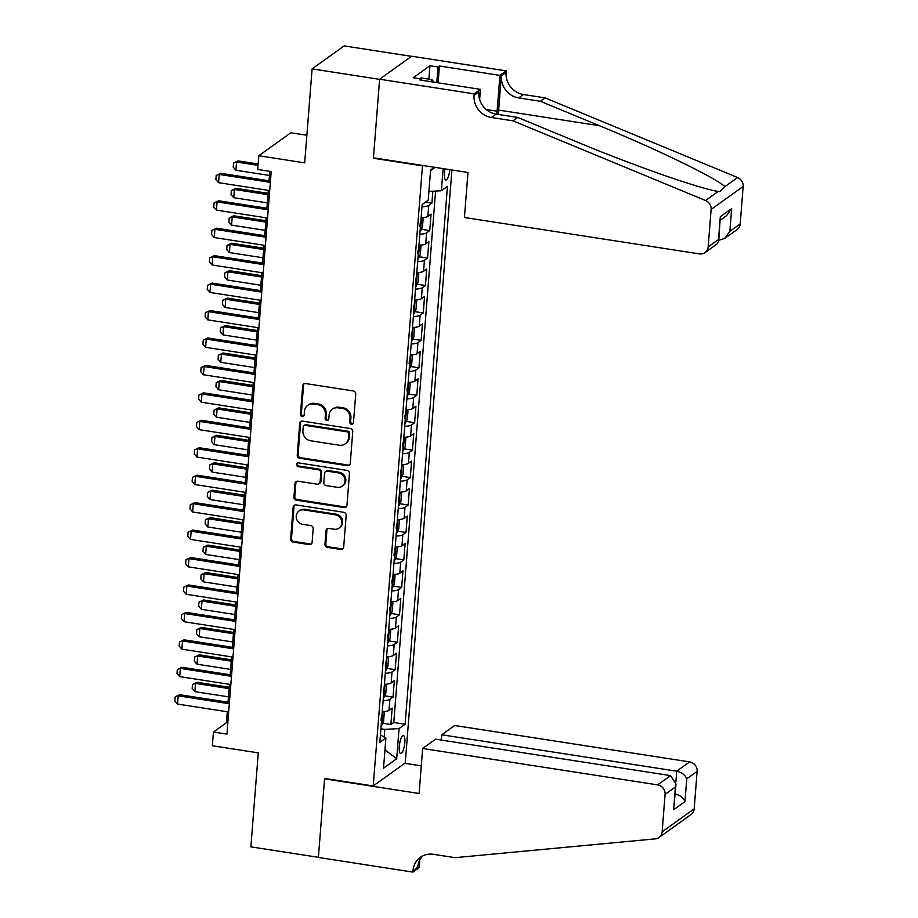 <?xml version="1.0" encoding="UTF-8"?>
<svg xmlns="http://www.w3.org/2000/svg" width="918" height="918" viewBox="0 0 918 918"><rect width="100%" height="100%" fill="white"/><g stroke="black" fill="none" stroke-linecap="round" stroke-linejoin="round"><path stroke-width="1.38" d="M351.456 424.265A1.951 1.813 -125.7 0 0 353.464 422.67L355.714 394.051A2.788 2.593 -125.7 0 0 353.281 390.942L305.556 383.552A2.788 2.593 -125.7 0 0 302.688 385.835L300.438 414.454A1.951 1.813 -125.7 0 0 303.433 416.324A1.951 1.813 -125.7 0 0 304.145 415.028L304.443 411.321A8.939 8.285 -125.7 0 1 307.714 405.377A8.939 8.285 -125.7 0 1 313.6 404.023L317.582 404.631A8.939 8.285 -125.7 0 1 325.385 414.569L325.098 418.275A1.951 1.813 -125.7 0 0 328.093 420.146A1.951 1.813 -125.7 0 0 328.805 418.849L329.103 415.143A8.939 8.285 -125.7 0 1 332.373 409.199A8.939 8.285 -125.7 0 1 338.26 407.844L342.242 408.453A8.939 8.285 -125.7 0 1 350.045 418.39L349.747 422.096A1.951 1.813 -125.7 0 0 351.456 424.265M332.373 409.199L333.234 408.579A8.939 8.285 -125.7 0 1 339.121 407.225L343.102 407.833A8.939 8.285 -125.7 0 1 350.906 417.77L350.619 421.477A1.951 1.813 -125.7 0 0 353.132 423.588M304.179 383.713A2.788 2.593 -125.7 0 0 303.56 385.216L301.311 413.834A1.951 1.813 -125.7 0 0 303.812 415.946M307.714 405.377L308.586 404.758A8.939 8.285 -125.7 0 1 314.472 403.404L318.443 404.012A8.939 8.285 -125.7 0 1 326.257 413.949L325.959 417.656A1.951 1.813 -125.7 0 0 328.472 419.767M404.815 742.57A9.1 2.525 98.8 0 0 403.438 735.559A9.1 2.525 98.8 0 0 399.273 746.552A9.1 2.525 98.8 0 0 400.65 753.552A9.1 2.525 98.8 0 0 404.815 742.57M324.972 544.282A2.788 2.593 -125.7 0 0 327.416 547.392L340.796 549.469A2.788 2.593 -125.7 0 0 343.665 547.185L346.166 515.4A2.788 2.593 -125.7 0 0 343.722 512.29L296.009 504.9A2.788 2.593 -125.7 0 0 293.14 507.184L290.639 538.969A2.788 2.593 -125.7 0 0 293.083 542.068L309.251 544.581A2.788 2.593 -125.7 0 0 312.109 542.297L313.187 528.688A2.788 2.593 -125.7 0 0 310.743 525.589L302.722 524.339A7.47 6.919 -125.7 0 1 298.935 511.074A7.47 6.919 -125.7 0 1 303.858 509.938L335.277 514.803A7.47 6.919 -125.7 0 1 339.063 528.079A7.47 6.919 -125.7 0 1 334.141 529.216L328.908 528.401A2.788 2.593 -125.7 0 0 326.039 530.684L324.972 544.282L325.833 543.663A2.788 2.593 -125.7 0 0 328.277 546.772L341.668 548.838A2.788 2.593 -125.7 0 0 343.034 548.677M422.028 165.768L373.408 158.24L379.616 79.35L312.097 68.884L304.696 162.865L258.784 155.75L257.706 169.474L271.212 171.563L226.93 734.125L213.435 732.025L212.345 745.749L258.268 752.863L250.866 846.855L318.397 857.309L324.605 778.418L373.213 785.957L422.509 165.435M347.394 465.69A2.788 2.593 -125.7 0 0 350.251 463.406L352.753 431.632A2.788 2.593 -125.7 0 0 350.32 428.522L302.596 421.132A2.788 2.593 -125.7 0 0 299.738 423.405L297.237 455.19A2.788 2.593 -125.7 0 0 299.67 458.3L347.394 465.69L348.255 465.07A2.788 2.593 -125.7 0 0 349.632 464.91M349.46 473.516L346.958 505.302A2.788 2.593 -125.7 0 1 344.101 507.574L296.376 500.184A2.788 2.593 -125.7 0 1 293.932 497.074L295.011 483.476A2.788 2.593 -125.7 0 1 297.868 481.193L317.226 484.188A2.788 2.593 -125.7 0 0 320.084 481.916L320.795 472.885A2.788 2.593 -125.7 0 0 318.362 469.786L298.212 466.665A1.951 1.813 -125.7 0 1 297.214 463.188A1.951 1.813 -125.7 0 1 298.511 462.89L347.027 470.406A2.788 2.593 -125.7 0 1 349.46 473.516M312.097 68.884L344.135 45.9L411.505 56.342M382.565 723.269L390.873 724.554L392.17 708.088L389.002 710.36L389.875 699.378A11.383 2.869 -175.5 0 1 383.116 700.686M384.734 695.821L393.03 697.118L394.327 680.651L391.171 682.912L392.032 671.942A11.383 2.869 -175.5 0 1 385.273 673.25M386.891 668.384L395.188 669.67L396.484 653.203L393.329 655.475L394.189 644.493A11.383 2.869 -175.5 0 1 387.43 645.813M389.048 640.948L397.356 642.233L398.641 625.766L395.486 628.027L396.346 617.057A11.383 2.869 -175.5 0 1 389.588 618.365M391.206 613.499L399.514 614.785L400.81 598.318L397.643 600.59L398.515 589.608A11.383 2.869 -175.5 0 1 391.756 590.928M393.363 586.063L401.671 587.348L402.968 570.881L399.8 573.153L400.673 562.172A11.383 2.869 -175.5 0 1 393.914 563.48M395.532 558.614L403.828 559.9L405.125 543.445L401.969 545.705L402.83 534.735A11.383 2.869 -175.5 0 1 396.071 536.043M397.689 531.178L405.986 532.463L407.282 515.996L404.127 518.268L404.987 507.287A11.383 2.869 -175.5 0 1 398.228 508.595M399.846 503.73L408.154 505.026L409.451 488.56L406.284 490.82L407.144 479.85A11.383 2.869 -175.5 0 1 400.397 481.158M402.004 476.293L410.312 477.578L411.608 461.111L408.441 463.383L409.313 452.402A11.383 2.869 -175.5 0 1 402.554 453.721M404.161 448.856L412.469 450.141L413.766 433.675L410.61 435.935L411.471 424.965A11.383 2.869 -175.5 0 1 404.712 426.273M406.33 421.408L414.626 422.693L415.923 406.226L412.767 408.499L413.628 397.517A11.383 2.869 -175.5 0 1 406.869 398.837M408.487 393.971L416.783 395.256L418.08 378.79L414.925 381.062L415.785 370.08A11.383 2.869 -175.5 0 1 409.026 371.388M410.644 366.523L418.952 367.82L420.249 351.353L417.082 353.614L417.942 342.644A11.383 2.869 -175.5 0 1 411.195 343.952M412.802 339.086L421.11 340.371L422.406 323.905L419.239 326.177L420.111 315.195A11.383 2.869 -175.5 0 1 413.352 316.515M414.959 311.65L423.267 312.935L424.564 296.468L421.408 298.729L422.269 287.759A11.383 2.869 -175.5 0 1 415.51 289.067M417.128 284.201L425.424 285.487L426.721 269.02L423.565 271.292L424.426 260.31A11.383 2.869 -175.5 0 1 417.667 261.63M419.285 256.765L427.581 258.05L428.878 241.583L425.722 243.855L426.583 232.874A11.383 2.869 -175.5 0 1 419.824 234.182M421.442 229.316L429.75 230.602L431.047 214.146L427.88 216.407A11.383 2.869 -175.5 0 1 421.121 217.715A7.539 1.905 -175.5 0 0 421.178 217.715M444.817 168.889L444.484 173.227A8.813 2.444 98.8 0 0 445.815 180.02A8.813 2.444 98.8 0 0 449.82 169.658M451.92 169.991L405.251 762.973L373.213 785.957M390.873 724.554L393.776 722.477L405.113 724.233L447.445 186.377L441.386 190.726L428.913 191.437M405.113 724.233L399.055 728.582L396.679 758.761L383.517 768.205L385.893 738.026L379.834 742.364L422.165 204.507L428.224 200.17L430.599 169.979L434.375 167.271M443.13 168.625L441.386 190.726M425.436 202.167L431.908 203.165L428.752 205.437A11.383 2.869 -175.5 0 1 421.993 206.745M429.75 230.602L426.583 232.874M427.581 258.05L424.426 260.31M425.424 285.487L422.269 287.759M423.267 312.935L420.111 315.195M421.11 340.371L417.942 342.644M418.952 367.82L415.785 370.08M416.783 395.256L413.628 397.517M414.626 422.693L411.471 424.965M412.469 450.141L409.313 452.402M410.312 477.578L407.144 479.85M408.154 505.026L404.987 507.287M405.986 532.463L402.83 534.735M403.828 559.9L400.673 562.172M401.671 587.348L398.515 589.608M399.514 614.785L396.346 617.057M397.356 642.233L394.189 644.493M395.188 669.67L392.032 671.942M393.03 697.118L389.875 699.378M393.776 722.477L435.591 191.047M431.908 203.165L432.848 191.208M384.183 737.051L384.791 729.385L380.901 728.789M306.876 135.256L290.822 132.777L258.784 155.75M227.274 711.771L226.413 722.707L213.435 732.025M269.812 171.345L269.066 180.8M268.308 190.382L266.909 208.248M266.151 217.818L264.751 235.685M263.994 245.255L262.582 263.122M261.837 272.703L260.425 290.57M259.679 300.14L258.268 318.007M257.51 327.588L256.111 345.455M255.353 355.025L253.953 372.892M253.196 382.473L251.784 400.328M251.039 409.91L249.627 427.777M248.87 437.347L247.47 455.213M246.713 464.795L245.313 482.661M244.555 492.232L243.155 510.098M242.398 519.68L240.986 537.546M240.241 547.117L238.829 564.983M238.072 574.565L236.672 592.42M235.915 602.001L234.515 619.868M233.757 629.438L232.346 647.305M231.6 656.886L230.188 674.753M229.443 684.323L228.031 702.19M227.813 722.925L226.413 722.707M419.021 245.163A7.539 1.905 -175.5 0 1 418.964 245.186A11.383 2.869 4.5 0 0 425.722 243.855M416.806 272.6A11.383 2.869 4.5 0 0 423.565 271.292M414.706 300.048A7.539 1.905 -175.5 0 1 414.649 300.071A11.383 2.869 4.5 0 0 421.408 298.729M412.538 327.485A7.539 1.905 -175.5 0 1 412.48 327.508A11.383 2.869 4.5 0 0 419.239 326.177M410.323 354.933A11.383 2.869 4.5 0 0 417.082 353.614M408.166 382.37A11.383 2.869 4.5 0 0 414.925 381.062M406.066 409.807A7.539 1.905 -175.5 0 1 406.008 409.83A11.383 2.869 4.5 0 0 412.767 408.499M403.909 437.255A7.539 1.905 -175.5 0 1 403.84 437.278A11.383 2.869 4.5 0 0 410.61 435.935M401.682 464.692A11.383 2.869 4.5 0 0 408.441 463.383M399.582 492.14A7.539 1.905 -175.5 0 1 399.525 492.163A11.383 2.869 4.5 0 0 406.284 490.82M397.425 519.577A7.539 1.905 -175.5 0 1 397.368 519.599A11.383 2.869 4.5 0 0 404.127 518.268M395.268 547.013A7.539 1.905 -175.5 0 1 395.21 547.036A11.383 2.869 4.5 0 0 401.969 545.705M393.053 574.461A11.383 2.869 4.5 0 0 399.8 573.153M390.942 601.898A7.539 1.905 -175.5 0 1 390.884 601.921A11.383 2.869 4.5 0 0 397.643 600.59M388.784 629.346A7.539 1.905 -175.5 0 1 388.727 629.369A11.383 2.869 4.5 0 0 395.486 628.027M386.57 656.783A11.383 2.869 4.5 0 0 393.329 655.475M384.47 684.231A7.539 1.905 -175.5 0 1 384.412 684.254A11.383 2.869 4.5 0 0 391.171 682.912M385.893 738.026L380.419 734.916M382.301 711.668A7.539 1.905 -175.5 0 1 382.244 711.691A11.383 2.869 4.5 0 0 389.002 710.36M384.791 729.385L399.055 728.582M430.531 170.84L434.994 167.363M396.679 758.761L384.963 749.88M301.23 421.293A2.788 2.593 -125.7 0 0 300.599 422.785L298.098 454.571A2.788 2.593 -125.7 0 0 300.542 457.68L348.255 465.07M348.817 434.019A1.951 1.813 -125.7 0 0 347.107 431.839L305.212 425.355A1.951 1.813 -125.7 0 0 303.215 426.95L302.906 430.852A8.939 8.285 -125.7 0 0 310.709 440.789L339.339 445.23A8.939 8.285 -125.7 0 0 345.225 443.864A8.939 8.285 -125.7 0 0 348.507 437.92L348.817 434.019L349.678 433.388A1.951 1.813 -125.7 0 0 347.968 431.219L347.107 431.839M303.927 425.642L304.799 425.023A1.951 1.813 -125.7 0 1 306.084 424.724L347.968 431.219M345.225 443.864L346.097 443.245A8.939 8.285 -125.7 0 0 349.368 437.301L348.507 437.92M349.678 433.388L349.368 437.301M296.503 481.353A2.788 2.593 -125.7 0 0 295.871 482.857L294.804 496.454A2.788 2.593 -125.7 0 0 297.237 499.564L344.961 506.954A2.788 2.593 -125.7 0 0 346.338 506.793M319.062 483.763L319.923 483.143A2.788 2.593 -125.7 0 0 320.956 481.284L321.667 472.265A2.788 2.593 -125.7 0 0 319.223 469.167L299.073 466.034L298.212 466.665M297.696 462.947A1.951 1.813 -125.7 0 0 299.073 466.034M337.308 487.309A7.47 6.919 -125.7 0 0 344.686 478.53A7.47 6.919 -125.7 0 0 338.444 472.896L327.37 471.175A2.788 2.593 -125.7 0 0 324.513 473.459L323.802 482.489A2.788 2.593 -125.7 0 0 326.234 485.588L337.308 487.309M342.23 486.173L343.091 485.553A7.47 6.919 -125.7 0 0 339.304 472.277L338.444 472.896M325.534 471.6L326.395 470.98A2.788 2.593 -125.7 0 1 328.242 470.555L339.304 472.277M327.531 528.561A2.788 2.593 -125.7 0 0 326.911 530.065L325.833 543.663M339.063 528.079L339.924 527.448A7.47 6.919 -125.7 0 0 336.137 514.183L335.277 514.803M298.935 511.074L299.807 510.442A7.47 6.919 -125.7 0 1 304.73 509.306L336.137 514.183M294.632 505.061A2.788 2.593 -125.7 0 0 294.012 506.564L291.511 538.338A2.788 2.593 -125.7 0 0 293.944 541.448L310.112 543.949A2.788 2.593 -125.7 0 0 311.489 543.789M258.13 164.001L238.106 160.902L236.546 162.016L235.903 170.243L269.49 175.453M235.903 170.243L233.206 167.179L233.528 163.06L238.106 160.902M258.027 165.343L236.546 162.016L233.528 163.06M269.708 190.588L218.587 182.671L215.891 179.607L216.212 175.487L220.79 173.318L270.466 181.018M218.587 182.671L219.23 174.443L270.362 182.361M216.212 175.487L220.79 173.318M420.662 78.879L421.087 77.915L431.896 79.591L433.847 82.138M430.955 81.679L431.896 79.591M513.047 120.855L517.786 117.447L576.825 141.877C633.018 165.389 699.803 188.787 718.243 191.426L719.712 191.678L724.945 186.618C715.329 177.644 656.037 148.877 599.374 125.697L540.346 101.267L518.739 97.928A19.909 18.463 54.3 0 1 501.343 75.781L506.082 72.384L506.197 70.87L411.666 56.227L379.627 79.212L373.442 157.827L467.973 172.481L464.428 217.486L699.413 253.896A8.537 7.918 -125.7 0 0 705.035 252.599A8.537 7.918 -125.7 0 0 708.168 246.919L711.117 209.453A8.537 7.918 -125.7 0 0 705.575 200.514L513.047 120.855L491.44 117.504A19.909 18.463 54.3 0 1 474.044 95.369L474.158 93.854L379.627 79.212M540.346 101.267L545.085 97.87L523.478 94.52A19.909 18.463 54.3 0 1 506.082 72.384M474.044 95.369L478.783 91.961A19.909 18.463 54.3 0 0 496.179 114.107L517.786 117.447M708.168 246.919L718.507 239.495L720.309 216.717L731.646 208.581L729.856 231.359L740.206 223.935L743.144 186.48L711.117 209.453M724.945 186.618L737.613 177.53L545.085 97.87M474.158 93.854L480.435 89.356L419.939 79.981L421.328 78.982L421.236 80.176M428.878 79.12L429.934 65.74L413.226 77.732L421.328 78.982M429.934 65.74L438.035 66.991L439.424 66.004L499.92 75.379L506.197 70.87M496.822 114.199A32.004 8.87 98.8 0 0 497.108 111.193L499.92 75.379M480.435 89.356L479.644 99.523M498.222 114.417A37.053 10.27 98.8 0 0 498.635 110.091L501.343 75.781M737.613 177.53A8.537 7.918 54.3 0 1 743.144 186.48M740.206 223.935A8.537 7.918 54.3 0 1 737.074 229.615L724.807 238.416L718.817 240.241M439.424 66.004L438.104 82.792M436.807 82.597L438.035 66.991M718.507 239.495L718.725 241.262L717.302 243.798L705.035 252.599M720.309 216.717L718.725 241.262M731.646 208.581L726.597 215.638L720.4 220.079M729.856 231.359L724.807 238.416M422.647 748.48L657.621 784.89L670.565 775.607L435.591 739.185L422.647 748.48L419.101 793.485L324.57 778.831L318.385 857.446L412.916 872.1L419.193 867.602L419.778 860.074M441.317 740.08L441.73 734.779L454.674 725.495L689.659 761.906A8.537 7.918 54.3 0 1 697.118 771.395L694.169 808.85A8.537 7.918 54.3 0 1 691.036 814.53L658.998 837.514A8.537 7.918 -125.7 0 1 655.337 838.868L455.053 857.664L433.445 854.314A19.909 18.463 -125.7 0 0 420.329 857.343A19.909 18.463 -125.7 0 0 413.031 870.585L412.916 872.1M697.118 771.395L686.767 778.82L684.977 801.598L673.628 809.733L675.43 786.955L665.08 794.38L662.13 831.834L694.169 808.85M404.781 763.317L421.27 765.876M441.73 734.779L676.715 771.189L689.659 761.906M658.998 837.514A8.537 7.918 -125.7 0 0 662.13 831.834M665.08 794.38A8.537 7.918 -125.7 0 0 657.621 784.89M422.854 855.84A19.909 18.463 -125.7 0 0 417.77 867.189L413.031 870.585M686.767 778.82C685.08 774.895 681.73 772.359 676.715 771.189L675.912 781.402M684.977 801.598C683.29 797.673 679.94 795.137 674.925 793.967M673.628 809.733L676.015 784.006L670.565 775.607M675.43 786.955L676.015 784.006M421.787 217.692L423.106 219L422.464 227.239L420.513 231.221A7.539 1.905 -175.5 0 1 420.042 231.462M419.939 226.425L420.203 223.131M268.079 193.319L235.949 188.339L234.388 189.452L233.746 197.691L267.333 202.889M233.746 197.691L231.038 194.627L231.37 190.508L235.949 188.339M267.976 194.662L234.388 189.452L231.37 190.508M419.629 245.14L420.949 246.449L420.306 254.676L418.356 258.669A7.539 1.905 -175.5 0 1 417.885 258.91M417.782 253.861L418.034 250.568M265.922 220.756L233.792 215.776L232.231 216.9L231.577 225.128L265.164 230.338M231.577 225.128L228.88 222.064L229.202 217.945L233.792 215.776M265.818 222.099L232.231 216.9L229.202 217.945M417.472 272.577L418.792 273.885L418.138 282.124L416.198 286.106A7.539 1.905 -175.5 0 1 415.728 286.347M415.624 281.31L415.877 278.016M263.764 248.204L231.634 243.224L230.074 244.337L229.42 252.576L263.007 257.774M229.42 252.576L226.723 249.501L227.044 245.393L231.634 243.224M263.661 249.547L230.074 244.337L227.044 245.393M415.315 300.025L416.634 301.334L415.98 309.561L414.029 313.543A7.539 1.905 -175.5 0 1 413.559 313.784M413.456 308.746L413.72 305.453M261.607 275.641L229.466 270.661L227.916 271.785L227.262 280.013L260.85 285.223M227.262 280.013L224.566 276.949L224.887 272.83L229.466 270.661M261.492 276.984L227.916 271.785L224.887 272.83M267.551 218.036L216.43 210.107L213.722 207.043L214.055 202.924L218.633 200.767L268.308 208.455M216.43 210.107L217.073 201.88L268.194 209.797M214.055 202.924L218.633 200.767M265.394 245.473L214.261 237.555L211.565 234.492L211.886 230.372L216.476 228.203L266.14 235.903M214.261 237.555L214.915 229.316L266.036 237.246M211.886 230.372L216.476 228.203M263.236 272.921L212.104 264.992L209.407 261.928L209.729 257.809L214.307 255.64L263.982 263.34M212.104 264.992L212.758 256.765L263.879 264.682M209.729 257.809L214.307 255.64M261.068 300.358L209.947 292.44L207.25 289.365L207.571 285.257L212.15 283.088L261.825 290.788M209.947 292.44L210.589 284.201L261.722 292.131M207.571 285.257L212.15 283.088M413.157 327.462L414.466 328.77L413.823 336.998L411.872 340.991A7.539 1.905 -175.5 0 1 411.402 341.232M411.298 336.195L411.562 332.901M259.438 303.089L227.308 298.109L225.748 299.222L225.105 307.461L258.692 312.659M225.105 307.461L222.408 304.386L222.73 300.278L227.308 298.109M259.335 304.432L225.748 299.222L222.73 300.278M258.91 327.806L207.789 319.877L205.081 316.813L205.414 312.694L209.993 310.525L259.668 318.225M207.789 319.877L208.432 311.65L259.564 319.567M205.414 312.694L209.993 310.525M410.989 354.91L412.308 356.207L411.666 364.446L409.715 368.428A7.539 1.905 -175.5 0 1 409.244 368.669M409.141 363.631L409.405 360.338M257.281 330.526L225.151 325.546L223.59 326.67L222.948 334.898L256.524 340.108M222.948 334.898L220.24 331.834L220.572 327.715L225.151 325.546M257.178 331.868L223.59 326.67L220.572 327.715M256.753 355.243L205.632 347.325L202.924 344.25L203.245 340.142L207.835 337.973L257.51 345.673M205.632 347.325L206.275 339.086L257.396 347.015M203.245 340.142L207.835 337.973M408.831 382.347L410.151 383.655L409.508 391.883L407.558 395.876A7.539 1.905 -175.5 0 1 407.087 396.117M406.984 391.068L407.236 387.775M255.124 357.974L222.994 352.994L221.433 354.107L220.779 362.335L254.366 367.544M220.779 362.335L218.082 359.271L218.404 355.151L222.994 352.994M255.02 359.317L221.433 354.107L218.404 355.151M254.596 382.68L203.463 374.762L200.767 371.698L201.088 367.579L205.678 365.41L255.342 373.11M203.463 374.762L204.117 366.534L255.238 374.452M201.088 367.579L205.678 365.41M406.674 409.784L407.994 411.092L407.34 419.331L405.389 423.313A7.539 1.905 -175.5 0 1 404.93 423.554M404.827 418.516L405.079 415.223M252.966 385.411L220.825 380.431L219.276 381.544L218.622 389.783L252.209 394.981M218.622 389.783L215.925 386.719L216.246 382.599L220.825 380.431M252.863 386.753L219.276 381.544L216.246 382.599M252.439 410.128L201.306 402.199L198.609 399.135L198.931 395.015L203.509 392.858L253.184 400.546M201.306 402.199L201.96 393.971L253.081 401.889M198.931 395.015L203.509 392.858M404.517 437.232L405.836 438.54L405.182 446.768L403.231 450.761A7.539 1.905 -175.5 0 1 402.761 450.99M402.658 445.953L402.922 442.66M250.809 412.848L218.668 407.867L217.107 408.992L216.464 417.22L250.052 422.429M216.464 417.22L213.768 414.156L214.089 410.036L218.668 407.867M250.694 414.19L217.107 408.992L214.089 410.036M250.27 437.565L199.149 429.647L196.452 426.572L196.773 422.464L201.352 420.295L251.027 427.995M199.149 429.647L199.791 421.408L250.924 429.337M196.773 422.464L201.352 420.295M402.359 464.669L403.668 465.977L403.025 474.216L401.074 478.198A7.539 1.905 -175.5 0 1 400.604 478.439M400.5 473.401L400.764 470.108M248.64 440.296L216.51 435.316L214.95 436.429L214.307 444.668L247.894 449.866M214.307 444.668L211.61 441.592L211.932 437.484L216.51 435.316M248.537 441.638L214.95 436.429L211.932 437.484M248.112 465.013L196.991 457.084L194.283 454.02L194.616 449.9L199.195 447.732L248.87 455.431M196.991 457.084L197.634 448.856L248.767 456.774M194.616 449.9L199.195 447.732M400.191 492.117L401.51 493.425L400.868 501.653L398.917 505.634A7.539 1.905 -175.5 0 1 398.446 505.875M398.343 500.838L398.607 497.545M246.483 467.732L214.353 462.752L212.792 463.877L212.15 472.104L245.726 477.314M212.15 472.104L209.442 469.041L209.774 464.921L214.353 462.752M246.38 469.075L212.792 463.877L209.774 464.921M245.955 492.45L194.823 484.532L192.126 481.457L192.447 477.349L197.037 475.18L246.713 482.879M194.823 484.532L195.477 476.293L246.598 484.222M192.447 477.349L197.037 475.18M398.033 519.554L399.353 520.862L398.699 529.089L396.76 533.083A7.539 1.905 -175.5 0 1 396.289 533.324M396.186 528.286L396.438 524.993M244.326 495.181L212.196 490.201L210.635 491.314L209.981 499.553L243.568 504.751M209.981 499.553L207.284 496.477L207.606 492.369L212.196 490.201M244.222 496.523L210.635 491.314L207.606 492.369M243.798 519.898L192.665 511.969L189.969 508.905L190.29 504.785L194.88 502.616L244.544 510.316M192.665 511.969L193.319 503.741L244.44 511.659M190.29 504.785L194.88 502.616M395.876 547.002L397.196 548.298L396.542 556.538L394.591 560.519A7.539 1.905 -175.5 0 1 394.132 560.76M394.029 555.723L394.281 552.429M242.168 522.617L210.027 517.637L208.478 518.762L207.824 526.989L241.411 532.199M207.824 526.989L205.127 523.926L205.448 519.806L210.027 517.637M242.054 523.96L208.478 518.762L205.448 519.806M241.629 547.335L190.508 539.417L187.811 536.341L188.133 532.222L192.711 530.065L242.386 537.753M190.508 539.417L191.162 531.178L242.283 539.107M188.133 532.222L192.711 530.065M393.719 574.438L395.038 575.747L394.384 583.974L392.434 587.968A7.539 1.905 -175.5 0 1 391.963 588.208M391.86 583.159L392.124 579.866M240 550.066L207.87 545.085L206.309 546.199L205.666 554.426L239.254 559.636M205.666 554.426L202.97 551.362L203.291 547.243L207.87 545.085M239.896 551.408L206.309 546.199L203.291 547.243M239.472 574.771L188.351 566.854L185.654 563.79L185.975 559.67L190.554 557.501L240.229 565.201M188.351 566.854L188.993 558.626L240.126 566.544M185.975 559.67L190.554 557.501M391.55 601.875L392.87 603.183L392.227 611.422L390.276 615.404A7.539 1.905 -175.5 0 1 389.806 615.645M389.702 610.608L389.966 607.314M237.842 577.502L205.712 572.522L204.152 573.635L203.509 581.874L237.096 587.072M203.509 581.874L200.801 578.81L201.134 574.691L205.712 572.522M237.739 578.845L204.152 573.635L201.134 574.691M237.314 602.219L186.193 594.29L183.485 591.226L183.818 587.107L188.397 584.95L238.072 592.638M186.193 594.29L186.836 586.063L237.969 593.98M183.818 587.107L188.397 584.95M389.393 629.323L390.712 630.632L390.07 638.859L388.119 642.841A7.539 1.905 -175.5 0 1 387.648 643.082M387.545 638.044L387.809 634.751M235.685 604.939L203.555 599.959L201.994 601.083L201.352 609.311L234.928 614.521M201.352 609.311L198.644 606.247L198.965 602.128L203.555 599.959M235.582 606.282L201.994 601.083L198.965 602.128M235.157 629.656L184.025 621.738L181.328 618.663L181.649 614.555L186.239 612.386L235.915 620.086M184.025 621.738L184.679 613.499L235.8 621.429M181.649 614.555L186.239 612.386M387.235 656.76L388.555 658.068L387.901 666.307L385.962 670.289A7.539 1.905 -175.5 0 1 385.491 670.53M385.388 665.493L385.64 662.199M233.528 632.387L201.398 627.407L199.837 628.52L199.183 636.759L232.77 641.957M199.183 636.759L196.486 633.684L196.808 629.576L201.398 627.407M233.424 633.73L199.837 628.52L196.808 629.576M233 657.104L181.867 649.175L179.171 646.111L179.492 641.992L184.082 639.823L233.746 647.523M181.867 649.175L182.521 640.948L233.642 648.865M179.492 641.992L184.082 639.823M385.078 684.208L386.398 685.516L385.744 693.744L383.793 697.726A7.539 1.905 -175.5 0 1 383.334 697.967M383.231 692.929L383.483 689.636M231.37 659.824L199.229 654.844L197.68 655.968L197.026 664.196L230.613 669.406M197.026 664.196L194.329 661.132L194.65 657.013L199.229 654.844M231.256 661.167L197.68 655.968L194.65 657.013M230.831 684.541L179.71 676.623L177.013 673.548L177.335 669.44L181.913 667.271L231.588 674.971M179.71 676.623L180.353 668.384L231.485 676.314M177.335 669.44L181.913 667.271M382.921 711.645L384.229 712.953L383.586 721.181L381.636 725.174A7.539 1.905 -175.5 0 1 381.165 725.415M381.062 720.378L381.326 717.084M229.202 687.272L197.072 682.292L195.511 683.405L194.868 691.644L228.456 696.842M194.868 691.644L192.172 688.569L192.493 684.449L197.072 682.292M229.098 688.615L195.511 683.405L192.493 684.449M228.674 711.989L177.553 704.06L174.856 700.996L175.177 696.877L179.756 694.708L229.431 702.408M177.553 704.06L178.195 695.833L229.328 703.75M175.177 696.877L179.756 694.708M427.88 216.407L428.752 205.437M350.906 417.77L350.045 418.39M343.102 407.833L342.242 408.453M339.121 407.225L338.26 407.844M325.959 417.656L325.098 418.275M326.257 413.949L325.385 414.569M318.443 404.012L317.582 404.631M314.472 403.404L313.6 404.023M301.311 413.834L300.438 414.454M303.56 385.216L302.688 385.835M350.619 421.477L349.747 422.096M300.542 457.68L299.67 458.3M298.098 454.571L297.237 455.19M300.599 422.785L299.738 423.405M306.084 424.724L305.212 425.355M344.961 506.954L344.101 507.574M297.237 499.564L296.376 500.184M294.804 496.454L293.932 497.074M295.871 482.857L295.011 483.476M320.956 481.284L320.084 481.916M321.667 472.265L320.795 472.885M319.223 469.167L318.362 469.786M328.242 470.555L327.37 471.175M326.911 530.065L326.039 530.684M304.73 509.306L303.858 509.938M310.112 543.949L309.251 544.581M293.944 541.448L293.083 542.068M291.511 538.338L290.639 538.969M294.012 506.564L293.14 507.184M341.668 548.838L340.796 549.469M328.277 546.772L327.416 547.392M518.739 97.928L523.478 94.52M496.179 114.107L491.44 117.504M705.575 200.514L718.243 191.426M599.374 125.697L498.635 110.091M486.242 109.506L497.108 111.193M420.559 231.118L421.614 217.704M418.401 258.566L419.457 245.152M416.244 286.003L417.3 272.589M414.087 313.451L415.143 300.025M411.918 340.888L412.974 327.474M409.761 368.336L410.816 354.91M407.603 395.773L408.659 382.358M405.446 423.209L406.502 409.795M403.289 450.658L404.345 437.243M401.12 478.094L402.176 464.68M398.963 505.543L400.019 492.117M396.805 532.979L397.861 519.565M394.648 560.428L395.704 547.002M392.491 587.864L393.547 574.45M390.322 615.301L391.378 601.887M388.165 642.749L389.221 629.323M386.008 670.186L387.063 656.772M383.85 697.634L384.906 684.208M381.693 725.071L382.749 711.657"/></g></svg>
